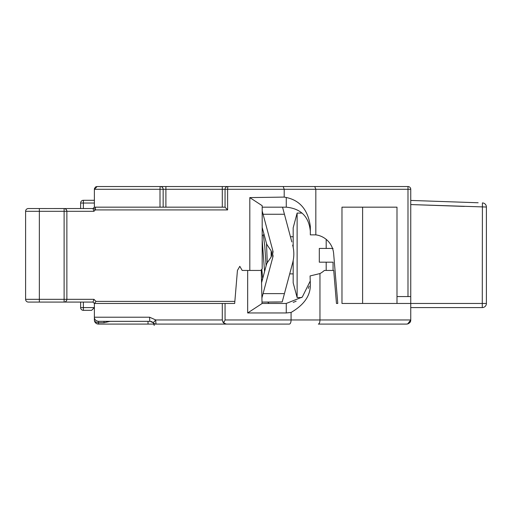 <?xml version="1.0" encoding="UTF-8"?>
<svg xmlns="http://www.w3.org/2000/svg" width="512" height="512" viewBox="0 0 512 512"><rect width="100%" height="100%" fill="white"/><g stroke="black" fill="none" stroke-linecap="round" stroke-linejoin="round"><path stroke-width="0.77" d="M290.253 236.038L288.461 229.338M288.634 229.99L288.896 230.957M282.541 207.168L291.827 241.926M290.893 238.451L290.125 235.558M286.426 221.709L285.306 217.523L286.426 221.709M290.112 235.526L290.438 236.742L293.178 236.742M310.336 231.251C308.902 216.627 300.883 208.602 286.266 207.174L262.189 207.174M261.914 297.978L272.749 257.472L272.749 250.4L262.189 210.931M292.666 245.082C294.208 250.976 294.208 256.87 292.672 262.765L282.208 301.933L262.003 302.08L276.538 302.08M273.101 255.68A13.766 13.766 90 0 1 272.749 257.485L264.07 289.914M262.669 295.162L262.33 296.416M262.374 211.635L262.63 212.589M264.23 218.547L272.749 250.394A13.766 13.766 90 0 1 273.101 252.211M261.498 279.366L262.47 279.386L261.574 282.746L266.413 264.691A6.88 6.88 0 0 1 267.366 262.605L270.63 257.805A6.88 6.88 0 0 0 270.63 250.067L267.366 245.274A6.88 6.88 0 0 1 266.413 243.181L262.189 227.43M264.73 220.416L268.237 233.53M269.018 236.454L269.235 237.254M267.955 275.398L264.704 287.552M269.274 270.458L269.03 271.379M269.069 303.456L267.693 302.08M262.189 279.386L262.189 280.442M249.811 270.445L242.195 270.445L239.814 266.317L237.434 270.445L234.682 303.456L225.05 303.456L225.05 319.962L319.962 319.962L319.962 273.562A20.634 20.634 0 0 0 324.358 270.445L333.715 270.445L336.467 303.456L337.773 303.456L333.645 253.613A20.634 20.634 0 0 0 315.834 234.861L310.336 234.861L310.336 226.355C308.013 209.984 299.987 200.365 286.259 197.498L284.198 197.088L249.811 197.6L262.189 205.702L262.189 268.864L260.762 270.445L249.811 270.445L249.811 197.6M289.453 324.09L148.019 324.09L289.453 324.09C290.464 323.789 291.002 322.419 291.078 319.962L291.078 312.448L286.259 312.96L286.259 303.456L262.189 303.456L247.667 312.96L247.667 270.445M262.035 303.552L261.293 270.445L258.509 270.445M148.019 321.338L148.019 324.09L156.275 324.09L98.502 324.09A4.128 4.128 0 0 1 94.374 319.962L94.374 317.21C94.387 319.507 95.763 320.883 98.502 321.338L150.125 321.338A4.128 0.525 -90 0 1 149.594 317.21L94.374 317.21L94.374 303.456L94.374 316.525M94.374 207.418L94.374 189.286L97.126 186.534L160.403 186.534A2.752 2.752 0 0 1 163.155 189.286L163.155 207.168M163.123 207.168L214.048 207.168M209.773 207.168L208.749 207.168M225.05 207.168L95.514 207.168L95.322 209.92L93.568 207.974L92.998 208.55L93.946 211.296L95.322 209.92L227.61 209.92L225.05 207.174L225.05 189.286A2.752 2.752 0 0 1 227.802 186.534L407.994 186.534A2.752 2.752 0 0 1 410.746 189.286L410.746 303.456L482.272 303.456L482.413 202.906A4.128 4.128 0 0 1 486.4 207.027L486.4 303.456A4.128 4.128 0 0 1 482.272 307.584L410.746 307.584M396.992 303.456L396.992 296.576L407.994 296.576L407.994 189.286L315.834 189.286L314.752 186.534L160.403 186.534A2.752 0.397 -90 0 0 160.006 189.286L94.374 189.286A2.752 2.752 0 0 1 94.413 188.845M94.522 188.41A2.752 2.752 0 0 1 94.701 187.994M95.226 187.302A2.752 2.752 0 0 1 95.629 186.982M96.032 186.765A2.752 2.752 0 0 1 96.538 186.598M407.744 323.93L410.746 319.962L407.693 323.949L406.618 324.09L318.342 324.09C319.347 323.789 319.891 322.419 319.962 319.962L410.746 319.962L410.746 303.456L341.971 303.456L341.971 207.168L396.992 207.168L396.992 296.576M319.962 319.962C319.891 322.419 319.347 323.789 318.342 324.09L396.992 324.09M97.069 323.834L97.632 323.994M94.445 320.704L94.547 321.139M94.822 321.83L95.04 322.208M96.486 323.565L97.03 323.821M97.715 324.013L98.502 324.09A4.128 4.128 0 0 1 94.374 319.962A4.128 2.752 0 0 0 98.502 322.714L98.502 324.09M222.701 321.734L222.989 322.246L222.701 321.734M224.275 323.482L226.426 324.09L223.674 323.04L225.05 319.962M410.669 320.768L408.358 323.706M110.157 321.338L104.006 322.714L104.006 321.338L150.125 321.338L153.197 322.714L155.744 319.962L149.594 317.21M94.547 318.387A4.128 4.128 0 0 0 94.778 318.989M95.04 319.456A4.128 4.128 0 0 0 95.872 320.39M95.904 320.416A4.128 4.128 0 0 0 96.416 320.768M96.998 321.056A4.128 4.128 0 0 0 97.696 321.261M153.197 322.714L153.197 322.714A4.128 4.128 119.5 0 0 156.275 324.09A4.128 4.128 0 0 1 153.216 322.726A4.128 4.128 0 0 0 156.275 324.09A4.128 0.525 90 0 1 155.744 319.962L222.298 319.962L222.298 303.456L222.298 319.962L223.674 323.04M225.05 303.456L94.374 303.456L92.998 302.074L93.946 299.328L96.013 301.395L234.854 301.395M93.568 207.974A2.752 2.752 0 0 1 95.514 207.168A2.752 2.752 0 0 0 93.568 207.974M315.834 234.861L315.834 189.286L284.198 189.286L284.198 197.088M286.259 312.96L247.667 312.96M286.259 303.456L302.285 297.069L310.176 281.158M319.962 273.562L310.08 275.942L310.336 283.994C310.778 295.232 304.358 304.717 291.078 312.448M309.139 286.125L308.288 288.442M296.154 301.235L293.242 302.374M362.605 303.456L362.605 207.168M407.994 296.576L410.746 296.576M410.746 200.435L478.144 202.758M227.802 186.534L227.61 189.286L284.198 189.286L283.194 186.534M410.746 319.962C410.784 322.214 409.408 323.59 406.618 324.09M225.651 324.013L226.426 324.09M151.341 321.523A4.128 4.128 0 0 1 152.378 322.01M94.458 303.456L96.013 301.395M92.998 302.074L53.779 302.08M64.429 208.563L39.354 208.544L39.354 302.08L28.352 302.08L64.115 302.08L64.115 299.328L66.867 299.328L66.746 300.128M28.352 302.08A2.752 2.752 0 0 1 25.6 299.328L64.115 299.328L64.115 208.544A2.752 2.752 -90 0 1 66.867 211.296L66.746 210.496M66.669 210.272L65.786 209.107M39.354 208.544L28.352 208.544A2.752 2.752 0 0 0 25.6 211.296A2.752 2.752 0 0 1 28.352 208.544L39.354 208.544M92.998 208.544L53.779 208.544M93.946 211.296L66.867 211.296L66.867 299.328A2.752 2.752 32 0 1 64.115 302.08L64.429 302.061M66.669 300.352L65.786 301.517M25.6 299.328L25.6 211.296L66.867 211.296A2.752 2.752 -90 0 0 64.115 208.544M83.373 302.08L83.373 307.584L94.374 307.584L91.622 310.336L83.373 310.336A2.752 2.752 0 0 1 80.621 307.584L80.621 302.08M94.374 307.584L91.622 310.336M80.621 208.544L80.621 203.04A2.752 2.752 0 0 1 83.373 200.294L94.374 200.294M283.629 296.634L284.013 295.187M276.429 302.08L282.208 301.933M286.426 286.157L283.994 295.251M288.896 276.915L288.806 277.248M292.678 262.758L287.578 281.843M261.824 269.626L262.701 278.534M262.189 240.07L264.57 271.558M262.189 235.29L263.328 235.29L264.73 245.562L266.118 265.792M266.534 243.597L267.258 262.765M271.168 251.014L271.168 256.858M293.178 260.595L293.178 282.822L297.12 297.542L297.12 213.082L293.178 227.802L293.178 247.277M333.062 270.445L333.062 262.189L319.309 262.189L319.309 248.435L333.062 248.435M284.435 214.259L263.078 214.259M284.435 293.613L263.078 293.613M286.266 207.174L286.259 197.498M222.298 207.168L222.298 189.286L165.901 189.286L165.901 207.168M227.61 209.92L227.61 189.286L222.298 189.286L222.298 186.534M165.901 186.534L165.901 189.286L160.006 189.286L160.006 207.168M98.502 321.338L98.502 322.714L104.006 322.714M64.115 302.08A2.752 2.752 32 0 0 66.867 299.328L93.946 299.328M410.746 189.286L407.994 189.286L407.994 186.534M464.39 206.413L410.746 204.563L486.4 207.027M482.272 307.584L482.272 303.456L486.4 303.456M94.374 203.04L80.621 203.04A2.752 2.752 0 0 1 83.373 200.294L83.373 208.544M83.373 307.584L83.373 310.336A2.752 2.752 0 0 1 80.621 307.584L83.373 307.584M326.189 270.445L326.189 262.189M326.189 248.435L326.189 239.373M153.216 322.726L154.253 325.466M263.968 234.074L263.258 235.29M293.178 273.882L289.702 273.882M297.12 297.542L301.766 297.542M297.12 213.082L302.054 213.082"/></g></svg>
